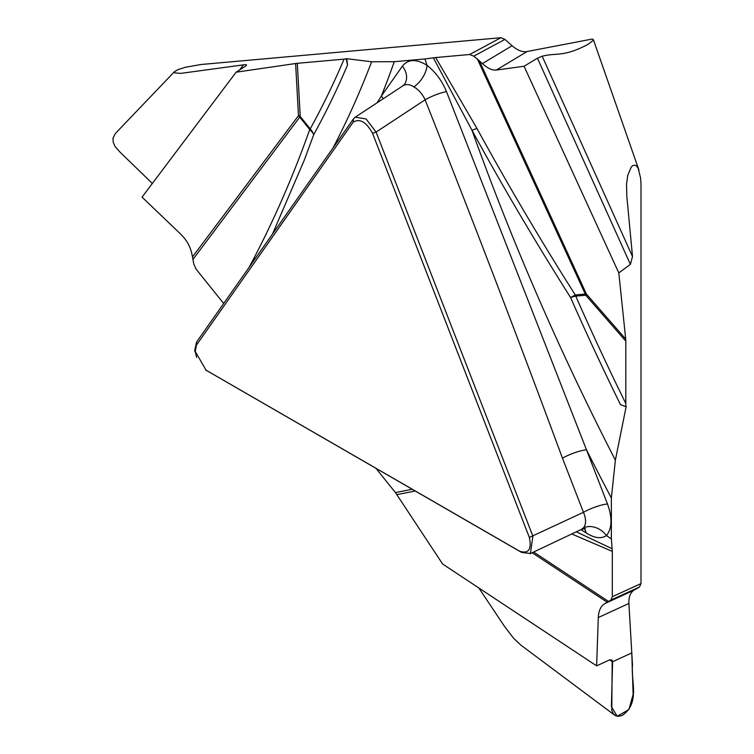 <?xml version="1.0" encoding="UTF-8"?>
<svg xmlns="http://www.w3.org/2000/svg" width="754" height="754" viewBox="0 0 754 754"><rect width="100%" height="100%" fill="white"/><g stroke="black" fill="none" stroke-linecap="round" stroke-linejoin="round"><path stroke-width="1.13" d="M628.902 603.464L598.299 617.554L596.631 665.867L609.911 659.75L612.191 660.212L611.786 710.409L613.294 713.793L615.858 715.857L619.072 716.3L622.229 715.414C640.391 703.218 630.749 680.721 632.502 665.122L628.902 603.464C628.619 596.914 630.401 592.446 634.227 590.052L639.458 587.027L610.891 600.071L604.783 603.605L634.227 590.052M610.891 600.071L612.323 596.687L612.323 551.391L571.758 533.964M223.693 303.485L196.125 269.197L193.759 263.985L192.515 256.888L298.48 115.692L295.606 63.515L236.106 72.195L246.285 65.636C247.001 64.665 246.058 64.401 243.467 64.853L180.706 73.383L174.626 72.865L174.589 71.573L178.038 69.622L185.192 67.313L201.007 64.505L500.92 37.709L504.926 39.415L473.766 56.145L479.299 60.744L586.386 294.003L625.707 339.093L618.808 272.929L630.391 264.371L632.512 256.558L626.838 196.54L626.527 184.306L627.696 175.493L631.192 167.152L632.389 165.899L634.717 165.126L636.206 165.72L638.129 168.123L640.551 177.869L641.004 183.722L641.004 583.605L639.458 587.027M625.707 339.093L625.811 341.147L585.754 295.229L575.764 296.124A1608.565 928.711 -120 0 0 625.811 403.522L625.811 341.147M625.811 403.522L625.707 406.632L626.206 406.34L615.377 460.157L611.371 498.017A1676.265 967.797 60 0 1 586.48 449.827L607.488 503.974C612.455 517.819 612.116 528.347 606.461 535.585C601.051 539.072 594.275 538.158 586.112 532.842L580.863 529.657M585.387 528.573L581.607 529.289L583.436 527.875A18.558 14.882 -138.2 0 1 606.461 535.585A1676.265 967.797 60 0 1 611.371 538.931L611.371 498.017M611.371 538.931L612.323 551.391M504.926 39.415L512.07 45.749C517.442 50.377 522.456 52.299 527.112 51.517L592.079 39.085L593.285 39.462L593.04 40.499L587.856 44.467C563.323 57.351 556.688 52.497 542.192 56.22L632.512 256.558M196.606 357.368L194.824 349.969L196.568 342.062L353.381 118.972L355.238 117.172L366.095 118.962L376.095 132.082L532.908 536.245L530.401 553.493L521.551 552.399L206.737 370.591M196.379 345.219L195.258 351.515L206.059 370.176L519.685 551.24C528.611 554.011 531.834 549.421 529.365 537.47L372.551 133.307C366.303 121.969 359.846 118.246 353.192 122.129L196.379 345.219L196.568 342.062M476.99 128.491C507.819 184.787 540.58 240.272 575.283 294.965A18.558 1.074 -32.4 0 0 570.618 297.566C535.774 242.59 502.909 186.851 472.023 130.338L433.362 57.841L435.661 57.54L476.99 128.491A18.558 2.818 -28.7 0 0 472.023 130.338A1647.848 951.388 -120 0 0 615.377 460.157M583.436 527.875C586.273 524.256 586.282 519.063 583.464 512.305L562.456 458.159C517.96 337.99 472.183 218.547 425.115 99.83C422.513 94.09 418.753 89.773 413.842 86.88A18.558 9.887 123.6 0 0 427.028 65.325A1676.265 967.797 60 0 1 424.954 58.953L433.362 57.841M404.549 84.222A18.558 14.637 35.1 0 0 402.372 66.163C408.112 59.029 416.331 58.746 427.028 65.325C435.558 72.082 442.051 80.848 446.491 91.62L586.48 449.827A18.558 3.921 158.8 0 0 562.456 458.159M372.551 133.307L376.095 132.082L425.115 99.83A18.558 4.072 158.1 0 1 446.491 91.62M576.301 531.815L612.125 548.724M478.809 587.95L504.464 626.338L513.465 638.091L520.741 645.019L614.633 715.16M596.631 665.867L442.626 564.02L395.426 492.569L412.249 489.289M375.944 468.328L395.426 492.569M584.133 528.563A18.558 10.876 -59.3 0 1 586.112 532.842M598.299 617.554C598.638 610.721 600.806 606.065 604.783 603.605M529.365 537.47L583.464 512.305A18.558 3.921 158.8 0 1 607.488 503.974M612.597 661.739L631.786 652.907L633.134 694.377L628.893 709.599L617.196 716.243L611.4 706.696L612.597 661.824L609.628 659.882M625.707 406.632L620.485 404.653A1615.662 932.811 60 0 1 570.618 297.566A18.558 2.828 156.3 0 1 575.764 296.124A18.558 14.637 -95.1 0 0 575.283 294.965L585.264 294.069L477.405 59.095M473.766 56.145L469.629 54.505L435.661 57.54M295.606 63.515L297.302 63.317L300.224 116.455L310.214 128.887A1608.565 928.711 -120 0 0 344.078 59.142L297.302 63.317M344.078 59.142L346.765 58.699L371.609 61.771L394.267 61.696A1676.265 967.797 60 0 1 381.364 96.05L402.372 66.163M424.954 58.953L394.267 61.696M377.094 102.789L381.364 96.05A18.558 14.637 35.1 0 1 383.221 98.765M249.188 267.208L254.258 257.585C275.238 217.303 293.73 174.617 309.724 129.556A18.558 12.535 -160.5 0 1 313.739 134.598L304.305 160.112L272.514 234.023M346.256 58.991L347.519 65.08L346.765 58.699M618.808 272.929L524.058 66.239L537.432 58.19L542.192 56.22M527.112 51.517L496.264 70.075L524.058 66.239M496.264 70.075C492.23 70.49 487.602 68.331 482.39 63.609L512.07 45.749M479.299 60.744L482.39 63.609M413.842 86.88C409.724 84.241 406.114 83.854 403.013 85.739M236.106 72.195L142.054 197.133L180.856 234.287C186.332 239.687 189.914 245.851 191.591 252.778L192.515 256.888M254.258 257.585A18.558 13.261 -152.5 0 1 255.21 258.641M152.336 183.476L119.848 151.95L115.117 146.578L113.26 142.393L112.996 138.236L115.287 133.581L174.589 71.573M239.697 69.877L243.467 64.853M612.323 596.687L641.004 583.605M533.634 552.013L608.544 601.447M607.196 602.22L532.164 552.71M206.059 370.176L207.925 371.326M521.551 552.399L519.685 551.24M415.266 491.033L396.915 494.605M469.629 54.505L500.92 37.709M585.264 294.069A18.558 4.609 155.3 0 1 586.386 294.003A18.558 4.873 138.9 0 1 585.754 295.229A18.558 14.637 84.9 0 0 585.264 294.069M353.192 122.129L353.381 118.972M333.061 147.878A1647.848 951.388 -120 0 0 371.609 61.771M347.519 65.08A1615.662 932.811 60 0 1 313.739 134.598A18.558 14.307 28.9 0 0 310.214 128.887A18.558 3.921 141.2 0 1 309.724 129.556L299.734 117.124L192.996 259.357M630.391 264.371L537.432 58.19M299.734 117.124A18.558 13.836 36.9 0 0 298.48 115.692A18.558 9.99 -3.2 0 1 300.224 116.455A18.558 3.921 -38.8 0 1 299.734 117.124M581.579 529.317L529.949 553.766M402.862 85.843L355.002 117.332M404.427 84.41L402.985 85.777M638.921 169.999L593.332 39.566M207.293 370.949L205.625 369.912M194.796 349.743L194.9 351.684"/></g></svg>
